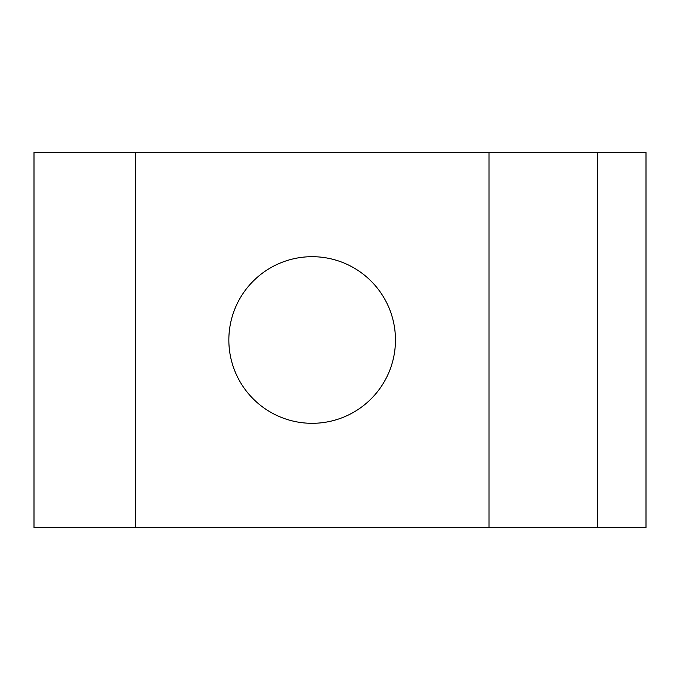<?xml version="1.0" encoding="UTF-8"?>
<svg xmlns="http://www.w3.org/2000/svg" width="680" height="680" viewBox="0 0 680 680"><rect width="100%" height="100%" fill="white"/><g stroke="black" fill="none" stroke-linecap="round" stroke-linejoin="round"><path stroke-width="1.02" d="M312.154 256.692A83.308 83.308 0 0 0 228.846 340A83.308 83.308 0 0 0 312.154 423.308A83.308 83.308 0 0 0 395.462 340A83.308 83.308 0 0 0 312.154 256.692M34 527.45L34 152.549L646 152.549L646 527.45L34 527.45M597.439 527.45L597.439 152.549M488.996 527.45L488.996 152.549M135.32 527.45L135.32 152.549"/></g></svg>
